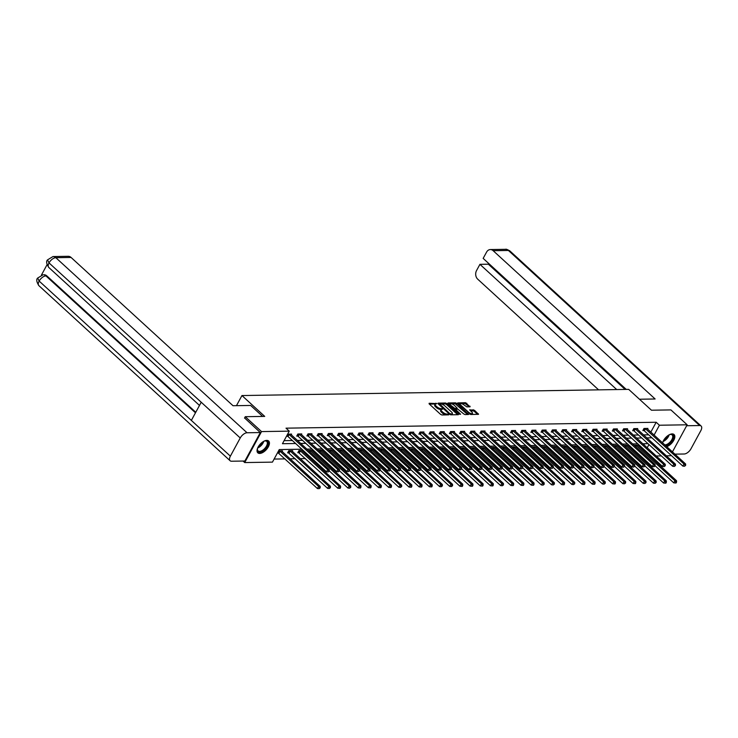 <?xml version="1.0" encoding="UTF-8"?>
<svg xmlns="http://www.w3.org/2000/svg" width="738" height="738" viewBox="0 0 738 738"><rect width="100%" height="100%" fill="white"/><g stroke="black" fill="none" stroke-linecap="round" stroke-linejoin="round"><path stroke-width="1.11" d="M436.831 403.566L429.129 403.28L429.119 403.87L440.614 414.396L441.896 414.968L448.704 414.857L446.924 414.055A3.229 1.208 28.5 0 1 442.837 412.219L441.877 411.343A3.229 1.208 28.5 0 1 441.093 409.765A3.229 1.208 28.5 0 1 441.887 409.433L442.763 409.009L440.992 408.621A3.229 1.208 28.5 0 1 436.896 406.776L435.937 405.9A3.229 1.208 28.5 0 1 435.152 404.332A3.229 1.208 28.5 0 1 435.946 404L436.831 403.566M435.66 404.027L429.378 404.101M447.403 414.876L446.472 414.894L446.924 414.055M441.592 409.461L440.531 409.452L440.992 408.621M662.595 442.911A8.017 4.114 -47.5 0 1 672.18 433.907A8.017 4.114 -47.5 0 1 674.043 434.525A8.017 4.114 -47.5 0 1 673.425 440.881A8.017 4.114 -47.5 0 1 666.7 446.674M259.693 453.446A8.017 4.114 -47.5 0 1 257.82 452.828A8.017 4.114 -47.5 0 1 259.066 445.54A8.017 4.114 -47.5 0 1 266.778 440.392A8.017 4.114 -47.5 0 1 268.65 441.01A8.017 4.114 -47.5 0 1 267.405 448.298A8.017 4.114 -47.5 0 1 259.693 453.446M470.041 406.813L465.54 402.699L457.735 402.92L470.752 414.507L478.556 414.286L474.423 410.227L469.654 409.802L471.831 412.062A2.694 1.015 28.5 0 1 472.495 413.381A2.694 1.015 28.5 0 1 470.816 413.483A2.694 1.015 28.5 0 1 468.409 412.118L460.844 405.19A2.694 1.015 28.5 0 1 460.18 403.88A2.694 1.015 28.5 0 1 461.859 403.778A2.694 1.015 28.5 0 1 464.267 405.134L466.813 406.869L470.041 406.813M244.518 418.086L245.265 416.702L264.721 416.398L241.953 395.55L628.684 389.369L651.451 410.217L670.897 409.904L687.161 424.793L672.429 451.914M245.265 416.702L261.529 431.592L289.268 431.149L282.451 443.704L295.615 443.501M650.815 432.127L656.174 422.256L286.012 428.169L289.268 431.149M656.174 422.256L659.421 425.236L687.161 424.793M446.896 403.585L445.623 403.013L438.058 403.132L438.058 403.732L449.553 414.249L450.826 414.821L458.39 414.701L446.896 403.585L446.444 404.424L445.162 403.852L438.317 403.963M448.021 402.976L455.586 402.856L456.859 403.428L468.602 414.442L465.115 414.599L463.833 414.018L457.892 409.184L455.503 409.313L460.604 414.249L459.7 414.267L447.828 403.345M241.953 395.55L236.455 405.669M284.102 440.651L292.359 440.521M297.359 440.438L302.543 440.355M307.534 440.272L312.718 440.189M317.718 440.116L322.903 440.032M327.893 439.949L333.087 439.866M338.078 439.793L343.262 439.71M348.262 439.627L353.447 439.544M358.437 439.461L363.622 439.378M368.622 439.304L373.806 439.221M378.797 439.138L383.981 439.055M388.981 438.972L394.166 438.889M399.166 438.815L404.35 438.732M409.341 438.649L414.525 438.566M419.525 438.483L424.71 438.4M429.7 438.326L434.885 438.243M439.885 438.16L445.069 438.077M450.069 438.003L455.254 437.92M460.244 437.837L465.429 437.754M470.429 437.671L475.613 437.588M480.604 437.514L485.788 437.431M490.788 437.348L495.973 437.265M500.973 437.182L506.157 437.099M511.148 437.025L516.332 436.942M521.332 436.859L526.517 436.776M531.508 436.693L536.692 436.61M541.692 436.536L546.876 436.453M551.867 436.37L557.061 436.287M562.052 436.213L567.236 436.13M572.236 436.047L577.42 435.964M582.411 435.881L587.596 435.798M592.596 435.724L597.78 435.641M602.771 435.558L607.964 435.475M612.955 435.392L618.14 435.309M623.14 435.236L628.324 435.152M633.315 435.069L638.499 434.986M643.499 434.903L648.684 434.82M291.206 434.811L291.593 434.101L287.682 434.165L286.538 436.259L287.599 436.241M301.39 434.645L301.777 433.935L297.857 433.999L296.722 436.093L297.774 436.075M311.565 434.488L311.953 433.778L308.041 433.833L306.907 435.927L307.958 435.909M321.75 434.322L322.137 433.612L318.216 433.676L317.082 435.771L318.143 435.752M331.934 434.156L332.312 433.446L328.401 433.51L327.266 435.604L328.318 435.586M342.109 433.999L342.497 433.289L338.585 433.344L337.441 435.438L338.502 435.429M352.294 433.833L352.681 433.123L348.76 433.188L347.626 435.282L348.677 435.263M362.469 433.667L362.856 432.957L358.945 433.021L357.81 435.116L358.862 435.097M372.653 433.51L373.041 432.8L369.12 432.865L367.985 434.95L369.046 434.94M382.837 433.344L383.216 432.634L379.304 432.699L378.17 434.793L379.221 434.774M393.013 433.188L393.4 432.477L389.479 432.533L388.345 434.627L389.406 434.608M403.197 433.021L403.585 432.311L399.664 432.376L398.529 434.47L399.581 434.451M413.372 432.855L413.76 432.145L409.848 432.21L408.704 434.304L409.765 434.285M423.557 432.699L423.944 431.988L420.023 432.044L418.889 434.138L419.95 434.119M433.732 432.533L434.119 431.822L430.208 431.887L429.073 433.981L430.125 433.962M443.916 432.367L444.304 431.656L440.383 431.721L439.248 433.815L440.309 433.796M454.101 432.21L454.488 431.499L450.567 431.564L449.433 433.649L450.484 433.64M464.276 432.044L464.663 431.333L460.752 431.398L459.608 433.492L460.669 433.474M474.46 431.878L474.848 431.167L470.927 431.232L469.792 433.326L470.853 433.307M484.635 431.721L485.023 431.01L481.111 431.075L479.977 433.16L481.028 433.151M494.82 431.555L495.207 430.844L491.287 430.909L490.152 433.003L491.213 432.985M505.004 431.398L505.382 430.688L501.471 430.743L500.336 432.837L501.388 432.819M515.179 431.232L515.567 430.522L511.655 430.586L510.511 432.68L511.572 432.662M525.364 431.066L525.751 430.355L521.831 430.42L520.696 432.514L521.757 432.496M535.539 430.909L535.926 430.199L532.015 430.254L530.88 432.348L531.932 432.33M545.723 430.743L546.111 430.033L542.19 430.097L541.055 432.191L542.116 432.173M555.908 430.577L556.286 429.867L552.375 429.931L551.24 432.025L552.292 432.007M566.083 430.42L566.47 429.71L562.559 429.774L561.415 431.859L562.476 431.85M576.267 430.254L576.655 429.544L572.734 429.608L571.599 431.702L572.66 431.684M586.442 430.088L586.83 429.378L582.919 429.442L581.784 431.536L582.835 431.518M596.627 429.931L597.014 429.221L593.094 429.285L591.959 431.37L593.02 431.361M606.811 429.765L607.19 429.055L603.278 429.119L602.143 431.213L603.195 431.195M616.986 429.608L617.374 428.898L613.462 428.953L612.319 431.047L613.379 431.029M627.171 429.442L627.558 428.732L623.638 428.796L622.503 430.891L623.564 430.872M637.346 429.276L637.733 428.566L633.822 428.63L632.687 430.724L633.739 430.706M647.53 429.119L647.918 428.409L643.997 428.464L642.863 430.558L643.923 430.54M274.102 459.064L285.053 458.898M290.043 458.815L295.228 458.732M300.228 458.649L305.412 458.566M310.403 458.492L311.962 458.464M320.587 458.326L322.137 458.298M330.772 458.16L332.321 458.141M340.947 458.003L342.497 457.975M351.131 457.837L352.681 457.809M361.306 457.671L362.865 457.652M371.491 457.514L373.041 457.486M381.675 457.348L383.225 457.32M391.85 457.191L393.4 457.163M402.035 457.025L403.585 456.997M412.21 456.859L413.769 456.84M422.394 456.702L423.944 456.674M432.579 456.536L434.129 456.508M442.754 456.37L444.304 456.352M452.938 456.213L454.488 456.185M463.113 456.047L464.672 456.019M473.298 455.881L474.848 455.863M483.482 455.724L485.032 455.697M493.657 455.558L495.207 455.531M503.842 455.401L505.392 455.374M514.017 455.235L515.576 455.208M524.201 455.069L525.751 455.051M534.386 454.912L535.936 454.885M544.561 454.746L546.111 454.719M554.745 454.58L556.295 454.562M564.921 454.423L566.48 454.396M575.105 454.257L576.655 454.23M585.289 454.091L586.839 454.073M595.465 453.935L597.014 453.907M605.649 453.769L607.199 453.741M615.824 453.612L617.383 453.584M626.009 453.446L627.558 453.418M636.193 453.28L637.743 453.261M641.728 448.87L642.245 447.901M643.933 444.793L644.514 443.732M282.119 451.555L282.506 450.844L278.586 450.909L277.451 452.994L278.503 452.984M292.294 451.388L292.682 450.678L288.77 450.743L287.635 452.837L288.687 452.818M302.479 451.232L302.866 450.521L298.945 450.577L297.811 452.671L298.872 452.652M308.835 450.955L309.13 450.42L313.041 450.355L312.663 451.066M319.019 450.789L319.305 450.254L323.226 450.189L322.838 450.9M329.203 450.623L329.489 450.088L333.41 450.032L333.022 450.743M339.379 450.466L339.674 449.931L343.585 449.866L343.198 450.577M349.563 450.3L349.849 449.765L353.77 449.7L353.382 450.411M359.738 450.143L360.033 449.608L363.945 449.543L363.557 450.254M369.923 449.977L370.208 449.442L374.129 449.377L373.742 450.088M380.107 449.811L380.393 449.276L384.314 449.211L383.926 449.931M390.282 449.654L390.577 449.119L394.489 449.055L394.101 449.765M400.466 449.488L400.752 448.953L404.673 448.889L404.286 449.599M410.642 449.322L410.937 448.787L414.848 448.732L414.461 449.442M420.826 449.165L421.112 448.63L425.033 448.566L424.645 449.276M431.01 448.999L431.296 448.464L435.208 448.4L434.83 449.11M441.186 448.833L441.481 448.298L445.392 448.243L445.005 448.953M451.37 448.676L451.656 448.141L455.577 448.077L455.189 448.787M461.545 448.51L461.84 447.975L465.752 447.911L465.364 448.621M471.73 448.353L472.016 447.818L475.936 447.754L475.549 448.464M481.905 448.187L482.2 447.652L486.111 447.588L485.733 448.298M492.089 448.021L492.384 447.486L496.296 447.422L495.908 448.141M502.274 447.865L502.56 447.329L506.48 447.265L506.093 447.975M512.449 447.698L512.744 447.163L516.655 447.099L516.268 447.809M522.633 447.532L522.919 446.997L526.84 446.942L526.452 447.652M532.808 447.376L533.104 446.841L537.015 446.776L536.637 447.486M542.993 447.21L543.288 446.674L547.199 446.61L546.812 447.32M553.177 447.053L553.463 446.508L557.384 446.453L556.996 447.163M563.352 446.887L563.648 446.352L567.559 446.287L567.171 446.997M573.537 446.721L573.823 446.186L577.743 446.121L577.356 446.831M583.712 446.564L584.007 446.029L587.918 445.964L587.54 446.674M593.896 446.398L594.191 445.863L598.103 445.798L597.715 446.508M604.081 446.232L604.367 445.697L608.287 445.632L607.9 446.352M614.256 446.075L614.551 445.54L618.462 445.475L618.075 446.186M624.44 445.909L624.726 445.374L628.647 445.309L628.259 446.02M634.615 445.743L634.911 445.208L638.822 445.152L638.444 445.863M243.051 461.047L244.712 462.569L261.529 431.592M670.741 455.023L670.344 455.761L666.349 455.826M661.349 455.909L656.165 455.992M651.174 456.075L649.625 456.093M301.851 449.202L279.268 449.571L272.451 462.126L244.712 462.569M647.992 443.676L642.807 443.759M637.807 443.833L632.623 443.916M627.632 443.999L622.448 444.082M617.448 444.165L612.263 444.248M607.273 444.322L602.079 444.405M597.088 444.488L591.904 444.571M586.904 444.654L581.719 444.737M576.729 444.811L571.544 444.894M566.544 444.977L561.36 445.06M556.369 445.143L551.175 445.226M546.185 445.3L541 445.383M536 445.466L530.816 445.549M525.825 445.623L520.641 445.706M515.641 445.789L510.456 445.872M505.465 445.955L500.272 446.038M495.281 446.112L490.097 446.195M485.097 446.278L479.912 446.361M474.921 446.444L469.737 446.527M464.737 446.601L459.553 446.684M454.562 446.767L449.368 446.85M444.377 446.933L439.193 447.016M434.193 447.09L429.009 447.173M424.018 447.256L418.833 447.339M413.834 447.412L408.649 447.496M403.658 447.579L398.465 447.662M393.474 447.745L388.289 447.828M383.29 447.901L378.105 447.984M373.114 448.067L367.93 448.151M362.93 448.234L357.745 448.317M352.755 448.39L347.561 448.473M342.57 448.556L337.386 448.639M332.386 448.722L327.202 448.796M322.211 448.879L317.026 448.962M312.026 449.045L306.842 449.128M644.975 451.841L645.501 450.881M647.189 447.772L648.942 444.544M654.071 435.097L659.421 425.236M300.606 443.418L305.79 443.335M310.79 443.252L315.975 443.169M320.965 443.095L326.15 443.012M331.15 442.929L336.334 442.846M341.334 442.763L346.519 442.68M351.509 442.606L356.694 442.523M361.694 442.44L366.878 442.357M371.869 442.274L377.053 442.191M382.053 442.117L387.238 442.034M392.229 441.951L397.422 441.868M402.413 441.785L407.597 441.711M412.597 441.628L417.782 441.545M422.773 441.462L427.957 441.379M432.957 441.306L438.141 441.223M443.132 441.139L448.326 441.056M453.316 440.973L458.501 440.89M463.501 440.817L468.685 440.734M473.676 440.651L478.861 440.568M483.86 440.485L489.045 440.401M494.036 440.328L499.229 440.245M504.22 440.162L509.405 440.079M514.404 440.005L519.589 439.922M524.58 439.839L529.764 439.756M534.764 439.673L539.948 439.59M544.939 439.516L550.133 439.433M555.124 439.35L560.308 439.267M565.308 439.184L570.492 439.101M575.483 439.027L580.668 438.944M585.668 438.861L590.852 438.778M595.843 438.695L601.036 438.612M606.027 438.538L611.212 438.455M616.212 438.372L621.396 438.289M626.387 438.215L631.571 438.132M636.571 438.049L641.756 437.966M646.746 437.883L651.94 437.8M435.152 404.332L434.7 405.171A3.229 1.208 28.5 0 0 435.485 406.739L435.937 405.9M440.531 409.452A3.229 1.208 28.5 0 1 436.444 407.616L435.485 406.739M441.093 409.765L440.632 410.605A3.229 1.208 28.5 0 0 441.416 412.173L441.877 411.343M446.472 414.894A3.229 1.208 28.5 0 1 442.376 413.049L441.416 412.173M457.68 414.71L446.444 404.424M439.663 403.944L449.746 413.594L451.573 413.981A3.229 1.208 28.5 0 0 452.366 413.649A3.229 1.208 28.5 0 0 451.573 412.081L444.682 405.762A3.229 1.208 28.5 0 0 440.586 403.926L439.663 403.944M452.366 413.649L451.905 414.488A3.229 1.208 28.5 0 1 451.112 414.821L450.77 414.821M448.27 403.797L455.125 403.695L455.586 402.856M467.643 414.553L455.125 403.695M454.34 405.328A2.694 1.015 28.5 0 0 451.933 403.963A2.694 1.015 28.5 0 0 450.254 404.064A2.694 1.015 28.5 0 0 450.909 405.383L454.857 408.4L457.246 408.262L454.34 405.328M450.254 404.064L449.802 404.904A2.694 1.015 28.5 0 0 449.756 405.153M454.184 409.212L454.857 408.4M456.748 408.834L454.405 409.23M460.18 403.88L459.728 404.719A2.694 1.015 28.5 0 0 459.682 404.968M469.562 414.009A2.694 1.015 28.5 0 0 472.034 414.221L472.495 413.381M477.606 414.396L473.962 411.066L470.152 410.531M469.34 406.822L465.088 403.529L458.233 403.64M277.728 452.477L317.432 488.547L318.567 486.453L320.2 486.425L281.446 450.863M279.647 450.89L318.567 486.453L319.563 487.846L319.111 488.685L320.218 487.836L319.563 487.846M320.2 486.425L320.218 487.836M319.111 488.685L317.432 488.547M289.158 434.451L288.023 436.545L326.528 471.803L327.663 469.709L288.733 434.147M328.659 471.102L328.198 471.942L329.305 471.093L327.663 469.709L329.296 469.682L290.532 434.119M288.023 436.545L286.824 435.734M326.528 471.803L328.198 471.942M329.305 471.093L329.296 469.682M263.872 441.241A6.937 3.561 -47.5 0 1 264.905 440.909A6.937 3.561 -47.5 0 1 267.912 444.405A6.937 3.561 -47.5 0 1 262.258 451.296A6.937 3.561 -47.5 0 1 257.396 449.11A6.937 3.561 -47.5 0 1 257.636 448.049M257.433 448.852A6.421 3.293 132.5 0 0 258.051 450.881A6.421 3.293 132.5 0 0 261.972 450.641A6.421 3.293 132.5 0 0 266.566 445.89A6.421 3.293 132.5 0 0 266.722 441.407A6.421 3.293 132.5 0 0 264.647 440.973M257.488 452.44A7.961 4.087 132.5 0 0 262.193 452.016A7.961 4.087 132.5 0 0 267.811 446.287A7.961 4.087 132.5 0 0 268.235 440.715M669.274 434.765A6.937 3.561 -47.5 0 1 670.298 434.424A6.937 3.561 -47.5 0 1 673.314 437.929A6.937 3.561 -47.5 0 1 667.659 444.82A6.937 3.561 -47.5 0 1 665.51 445.577M662.752 443.049A6.937 3.561 -47.5 0 1 662.789 442.625A6.937 3.561 -47.5 0 1 663.038 441.573M662.835 442.376A6.421 3.293 132.5 0 0 662.844 443.141M664.763 444.894A6.421 3.293 132.5 0 0 667.364 444.165A6.421 3.293 132.5 0 0 671.967 439.414A6.421 3.293 132.5 0 0 672.124 434.931A6.421 3.293 132.5 0 0 670.049 434.488M666.156 446.167A7.961 4.087 132.5 0 0 667.595 445.54A7.961 4.087 132.5 0 0 673.213 439.811A7.961 4.087 132.5 0 0 673.628 434.23M262.636 416.426L250.634 405.448L233.014 405.725L71.069 257.451L55.83 257.691L247.046 432.763L260.329 432.551L244.592 417.957M247.046 432.763A6.319 3.238 132.5 0 0 240.237 437.975L201.216 402.247L191.345 420.411L230.376 456.149L240.237 437.975M230.376 456.149A6.319 3.238 132.5 0 0 230.118 460.743A6.319 3.238 132.5 0 0 231.594 461.232L244.868 461.019L260.329 432.551M47.047 264.711L41.457 275.016M52.998 256.547L47.527 259.877L49.022 262.903A6.319 3.238 132.5 0 1 55.83 257.691A6.162 4.76 -90.9 0 0 52.998 256.547L68.237 256.307A6.162 4.76 89.1 0 1 71.069 257.451M46.826 275.883L43.994 274.748A6.162 4.76 89.1 0 1 46.826 275.883L195.773 412.265M195.478 412.81L45.941 275.901A6.319 3.238 132.5 0 0 39.151 281.067L37.656 278.06L43.118 274.757M639.459 399.23L655.123 398.981L493.168 250.708A6.162 4.76 -90.9 0 0 490.346 249.564A6.162 4.76 -90.9 0 0 486.545 252.156L483.159 258.392L626.258 389.415M701.1 426.02A6.319 3.238 132.5 0 0 699.633 425.531L508.408 250.459A6.162 4.76 -90.9 0 0 505.585 249.315C505.936 248.937 507.366 249.472 509.884 250.948L701.1 426.02A6.319 3.238 132.5 0 1 700.851 430.614L690.98 448.787A6.319 3.238 132.5 0 1 684.172 453.999L674.864 454.147M699.633 425.531L686.644 425.743M488.731 263.494L488.344 264.195L479.931 264.333L476.545 270.569A6.162 4.76 -90.9 0 0 477.717 279.167L598.61 389.858M479.931 264.333L616.71 389.563M488.344 264.195L625.123 389.433M287.912 452.32L327.617 488.381L328.751 486.287L330.384 486.259L291.63 450.697M289.822 450.724L328.751 486.287L329.748 487.68L329.296 488.519L330.403 487.67L329.748 487.68M330.384 486.259L330.403 487.67M329.296 488.519L327.617 488.381M298.097 452.154L337.792 488.215L338.936 486.121L340.559 486.102L301.805 450.531M300.006 450.567L338.936 486.121L339.923 487.523L339.471 488.353L340.126 488.344L340.578 487.504L339.923 487.523M340.559 486.102L340.578 487.504M339.471 488.353L337.792 488.215M299.342 434.295L298.198 436.379L336.703 471.637L337.838 469.543L298.918 433.981M338.834 470.936L338.382 471.776L339.489 470.927L337.838 469.543L339.471 469.516L300.717 433.953M298.198 436.379L296.999 435.577M336.703 471.637L338.382 471.776M339.489 470.927L339.471 469.516M309.517 434.129L308.383 436.223L346.888 471.471L348.022 469.377L309.093 433.824M349.019 470.779L348.567 471.61L349.674 470.761L348.022 469.377L349.655 469.359L310.901 433.787M308.383 436.223L307.183 435.411M346.888 471.471L348.567 471.61M349.674 470.761L349.655 469.359M329.305 470.964L347.976 488.058L349.111 485.964L350.744 485.936L311.989 450.374M310.181 450.401L349.111 485.964L350.107 487.357L349.655 488.196L350.762 487.348L350.107 487.357M350.744 485.936L350.762 487.348M349.655 488.196L347.976 488.058M339.489 470.798L358.161 487.892L359.295 485.798L360.928 485.77L322.165 450.208M320.366 450.235L359.295 485.798L360.292 487.191L359.83 488.03L360.485 488.021L360.937 487.181L360.292 487.191M360.928 485.77L360.937 487.181M359.83 488.03L358.161 487.892M349.664 470.632L368.336 487.726L369.47 485.632L371.103 485.613L332.349 450.042M330.55 450.079L369.47 485.632L370.467 487.034L370.015 487.864L370.67 487.855L371.122 487.015L370.467 487.034M371.103 485.613L371.122 487.015M370.015 487.864L368.336 487.726M319.702 433.962L318.567 436.057L357.063 471.314L358.207 469.22L319.277 433.658M359.194 470.613L358.742 471.453L359.849 470.604L358.207 469.22L359.84 469.193L321.076 433.63M318.567 436.057L317.368 435.245M357.063 471.314L358.742 471.453M359.849 470.604L359.84 469.193M329.877 433.806L328.742 435.9L367.247 471.148L368.382 469.054L329.452 433.492M369.378 470.447L368.926 471.287L370.033 470.438L368.382 469.054L370.015 469.027L331.261 433.464M328.742 435.9L327.543 435.088M367.247 471.148L368.926 471.287M370.033 470.438L370.015 469.027M340.061 433.64L338.926 435.734L377.432 470.982L378.566 468.898L339.637 433.335M379.563 470.291L379.101 471.121L380.208 470.281L378.566 468.898L380.199 468.87L341.436 433.307M338.926 435.734L337.727 434.922M377.432 470.982L379.101 471.121M380.208 470.281L380.199 468.87M359.849 470.475L378.52 487.569L379.655 485.475L381.288 485.447L342.533 449.885M340.725 449.912L379.655 485.475L380.651 486.868L380.19 487.707L380.845 487.698L381.306 486.859L380.651 486.868M381.288 485.447L381.306 486.859M380.19 487.707L378.52 487.569M350.246 433.474L349.102 435.568L387.607 470.826L388.741 468.731L349.821 433.169M389.738 470.124L389.286 470.964L390.393 470.115L388.741 468.731L390.374 468.704L351.62 433.141M349.102 435.568L347.902 434.765M387.607 470.826L389.286 470.964M390.393 470.115L390.374 468.704M370.033 470.309L388.695 487.403L389.839 485.309L391.463 485.281L352.709 449.719M350.91 449.746L389.839 485.309L390.826 486.702L390.374 487.541L391.029 487.532L391.481 486.693L390.826 486.702M391.463 485.281L391.481 486.693M390.374 487.541L388.695 487.403M360.421 433.317L359.286 435.411L397.791 470.659L398.926 468.565L359.996 433.003M399.922 469.958L399.47 470.798L400.577 469.949L398.926 468.565L400.559 468.538L361.804 432.975M359.286 435.411L358.087 434.599M397.791 470.659L399.47 470.798M400.577 469.949L400.559 468.538M380.208 470.143L398.88 487.237L400.014 485.152L401.647 485.124L362.893 449.562M361.085 449.59L400.014 485.152L401.011 486.545L400.559 487.375L401.666 486.536L401.011 486.545M401.647 485.124L401.666 486.536M400.559 487.375L398.88 487.237M370.605 433.151L369.47 435.245L407.966 470.503L409.11 468.409L370.181 432.846M410.097 469.802L409.645 470.641L410.752 469.792L409.11 468.409L410.734 468.381L371.98 432.819M369.47 435.245L368.271 434.433M407.966 470.503L409.645 470.641M410.752 469.792L410.734 468.381M390.393 469.986L409.064 487.08L410.199 484.986L411.832 484.958L373.068 449.396M371.269 449.424L410.199 484.986L411.195 486.379L410.734 487.218L411.389 487.209L411.841 486.37L411.195 486.379M411.832 484.958L411.841 486.37M410.734 487.218L409.064 487.08M380.78 432.994L379.646 435.079L418.151 470.337L419.285 468.243L380.356 432.68M420.282 469.636L419.83 470.475L420.937 469.626L419.285 468.243L420.918 468.215L382.164 432.652M379.646 435.079L378.446 434.276M418.151 470.337L419.83 470.475M420.937 469.626L420.918 468.215M400.568 469.82L419.239 486.914L420.374 484.82L422.007 484.792L383.253 449.23M381.454 449.257L420.374 484.82L421.37 486.213L420.918 487.052L421.573 487.043L422.025 486.204L421.37 486.213M422.007 484.792L422.025 486.204M420.918 487.052L419.239 486.914M390.965 432.828L389.83 434.922L428.335 470.171L429.47 468.076L390.54 432.514M430.466 469.479L430.005 470.309L431.112 469.46L429.47 468.076L431.103 468.058L392.339 432.486M389.83 434.922L388.631 434.11M428.335 470.171L430.005 470.309M431.112 469.46L431.103 468.058M410.752 469.663L429.424 486.757L430.558 484.663L432.191 484.635L393.437 449.073M391.629 449.101L430.558 484.663L431.555 486.056L431.093 486.895L431.748 486.877L432.2 486.047L431.555 486.056M432.191 484.635L432.2 486.047M431.093 486.895L429.424 486.757M401.149 432.662L400.005 434.756L438.51 470.014L439.645 467.92L400.725 432.357M440.641 469.313L440.189 470.152L441.296 469.303L439.645 467.92L441.278 467.892L402.524 432.33M400.005 434.756L398.806 433.944M438.51 470.014L440.189 470.152M441.296 469.303L441.278 467.892M420.937 469.497L439.599 486.591L440.743 484.497L442.366 484.469L403.612 448.907M401.813 448.935L440.743 484.497L441.73 485.89L441.278 486.729L442.385 485.881L441.73 485.89M442.366 484.469L442.385 485.881M441.278 486.729L439.599 486.591M411.324 432.505L410.19 434.599L448.695 469.848L449.829 467.754L410.9 432.191M450.826 469.147L450.364 469.986L451.481 469.137L449.829 467.754L451.462 467.726L412.708 432.164M410.19 434.599L408.99 433.787M448.695 469.848L450.364 469.986M451.481 469.137L451.462 467.726M431.112 469.331L449.783 486.425L450.918 484.331L452.551 484.312L413.797 448.741M411.988 448.778L450.918 484.331L451.914 485.733L451.462 486.563L452.569 485.715L451.914 485.733M452.551 484.312L452.569 485.715M451.462 486.563L449.783 486.425M421.509 432.339L420.374 434.433L458.87 469.682L460.014 467.588L421.084 432.034M461.001 468.99L460.549 469.82L461.656 468.971L460.014 467.588L461.637 467.569L422.883 431.998M420.374 434.433L419.175 433.621M458.87 469.682L460.549 469.82M461.656 468.971L461.637 467.569M441.296 469.174L459.968 486.268L461.102 484.174L462.735 484.146L423.972 448.584M422.173 448.612L461.102 484.174L462.099 485.567L461.637 486.407L462.292 486.397L462.744 485.558L462.099 485.567M462.735 484.146L462.744 485.558M461.637 486.407L459.968 486.268M431.684 432.173L430.549 434.267L469.054 469.525L470.189 467.431L431.26 431.868M471.185 468.824L470.733 469.663L471.84 468.815L470.189 467.431L471.822 467.403L433.068 431.841M430.549 434.267L429.35 433.455M469.054 469.525L470.733 469.663M471.84 468.815L471.822 467.403M451.471 469.008L470.143 486.102L471.278 484.008L472.91 483.98L434.156 448.418M432.357 448.446L471.278 484.008L472.274 485.401L471.822 486.241L472.477 486.231L472.929 485.392L472.274 485.401M472.91 483.98L472.929 485.392M471.822 486.241L470.143 486.102M441.868 432.016L440.734 434.11L479.239 469.359L480.373 467.265L441.444 431.702M481.37 468.658L480.908 469.497L482.015 468.648L480.373 467.265L482.006 467.237L443.243 431.675M440.734 434.11L439.534 433.298M479.239 469.359L480.908 469.497M482.015 468.648L482.006 467.237M461.656 468.842L480.327 485.936L481.462 483.842L483.095 483.824L444.341 448.252M442.532 448.289L481.462 483.842L482.458 485.244L481.997 486.074L482.652 486.065L483.104 485.226L482.458 485.244M483.095 483.824L483.104 485.226M481.997 486.074L480.327 485.936M452.053 431.85L450.909 433.944L489.414 469.193L490.549 467.108L451.628 431.546M491.545 468.501L491.093 469.331L492.2 468.492L490.549 467.108L492.181 467.08L453.427 431.518M450.909 433.944L449.71 433.132M489.414 469.193L491.093 469.331M492.2 468.492L492.181 467.08M471.84 468.685L490.502 485.779L491.646 483.685L493.27 483.658L454.516 448.095M452.717 448.123L491.646 483.685L492.633 485.078L492.181 485.918L492.836 485.908L493.288 485.069L492.633 485.078M493.27 483.658L493.288 485.069M492.181 485.918L490.502 485.779M462.228 431.684L461.093 433.778L499.598 469.036L500.733 466.942L461.804 431.379M501.729 468.335L501.268 469.174L502.375 468.326L500.733 466.942L502.366 466.914L463.612 431.352M461.093 433.778L459.894 432.975M499.598 469.036L501.268 469.174M502.375 468.326L502.366 466.914M482.015 468.519L500.687 485.613L501.822 483.519L503.454 483.491L464.7 447.929M462.892 447.957L501.822 483.519L502.818 484.912L502.366 485.752L503.473 484.903L502.818 484.912M503.454 483.491L503.473 484.903M502.366 485.752L500.687 485.613M472.412 431.527L471.278 433.621L509.774 468.87L510.917 466.776L471.988 431.213M511.904 468.169L511.452 469.008L512.559 468.16L510.917 466.776L512.541 466.748L473.787 431.186M471.278 433.621L470.078 432.809M509.774 468.87L511.452 469.008M512.559 468.16L512.541 466.748M492.2 468.362L510.871 485.447L512.006 483.362L513.639 483.335L474.875 447.772M473.076 447.8L512.006 483.362L513.002 484.755L512.541 485.586L513.196 485.576L513.648 484.746L513.002 484.755M513.639 483.335L513.648 484.746M512.541 485.586L510.871 485.447M482.587 431.361L481.453 433.455L519.958 468.713L521.093 466.619L482.163 431.057M522.089 468.012L521.637 468.851L522.744 468.003L521.093 466.619L522.725 466.591L483.971 431.029M481.453 433.455L480.254 432.643M519.958 468.713L521.637 468.851M522.744 468.003L522.725 466.591M502.375 468.196L521.046 485.29L522.181 483.196L523.814 483.169L485.06 447.606M483.261 447.634L522.181 483.196L523.177 484.589L522.725 485.429L523.38 485.42L523.832 484.58L523.177 484.589M523.814 483.169L523.832 484.58M522.725 485.429L521.046 485.29M492.772 431.204L491.637 433.289L530.142 468.547L531.277 466.453L492.347 430.891M532.273 467.846L531.812 468.685L532.919 467.837L531.277 466.453L532.91 466.425L494.146 430.863M491.637 433.289L490.438 432.486M530.142 468.547L531.812 468.685M532.919 467.837L532.91 466.425M512.559 468.03L531.231 485.124L532.366 483.03L533.998 483.003L495.244 447.44M493.436 447.468L532.366 483.03L533.362 484.423L532.901 485.263L533.556 485.253L534.008 484.414L533.362 484.423M533.998 483.003L534.008 484.414M532.901 485.263L531.231 485.124M502.947 431.038L501.812 433.132L540.317 468.381L541.452 466.287L502.532 430.724M542.448 467.689L541.996 468.519L543.103 467.671L541.452 466.287L543.085 466.268L504.331 430.697M501.812 433.132L500.613 432.32M540.317 468.381L541.996 468.519M543.103 467.671L543.085 466.268M522.744 467.874L541.406 484.967L542.55 482.873L544.174 482.846L505.419 447.283M503.62 447.311L542.55 482.873L543.537 484.266L543.085 485.106L544.192 484.257L543.537 484.266M544.174 482.846L544.192 484.257M543.085 485.106L541.406 484.967M513.131 430.872L511.997 432.966L550.502 468.224L551.637 466.13L512.707 430.568M552.633 467.523L552.172 468.362L553.279 467.514L551.637 466.13L553.269 466.102L514.515 430.54M511.997 432.966L510.797 432.154M550.502 468.224L552.172 468.362M553.279 467.514L553.269 466.102M532.919 467.707L551.59 484.801L552.725 482.707L554.358 482.68L515.604 447.117M513.796 447.145L552.725 482.707L553.721 484.1L553.269 484.94L554.376 484.091L553.721 484.1M554.358 482.68L554.376 484.091M553.269 484.94L551.59 484.801M523.316 430.715L522.181 432.809L560.677 468.058L561.821 465.964L522.891 430.402M562.808 467.357L562.356 468.196L563.463 467.348L561.821 465.964L563.445 465.936L524.69 430.374M522.181 432.809L520.982 431.998M560.677 468.058L562.356 468.196M563.463 467.348L563.445 465.936M543.103 467.541L561.775 484.635L562.909 482.541L564.542 482.523L525.779 446.951M523.98 446.988L562.909 482.541L563.897 483.944L563.445 484.774L564.1 484.765L564.552 483.925L563.897 483.944M564.542 482.523L564.552 483.925M563.445 484.774L561.775 484.635M533.491 430.549L532.356 432.643L570.861 467.892L571.996 465.798L533.067 430.245M572.992 467.2L572.54 468.03L573.647 467.182L571.996 465.798L573.629 465.779L534.875 430.208M532.356 432.643L531.157 431.831M570.861 467.892L572.54 468.03M573.647 467.182L573.629 465.779M553.279 467.385L571.95 484.479L573.085 482.384L574.717 482.357L535.963 446.794M534.155 446.822L573.085 482.384L574.081 483.777L573.629 484.617L574.736 483.768L574.081 483.777M574.717 482.357L574.736 483.768M573.629 484.617L571.95 484.479M543.675 430.383L542.541 432.477L581.046 467.735L582.181 465.641L543.251 430.079M583.177 467.034L582.716 467.874L583.823 467.025L582.181 465.641L583.813 465.613L545.05 430.051M542.541 432.477L541.341 431.665M581.046 467.735L582.716 467.874M583.823 467.025L583.813 465.613M563.463 467.219L582.134 484.312L583.269 482.218L584.902 482.191L546.148 446.628M544.34 446.656L583.269 482.218L584.265 483.611L583.804 484.451L584.459 484.442L584.911 483.602L584.265 483.611M584.902 482.191L584.911 483.602M583.804 484.451L582.134 484.312M553.851 430.226L552.716 432.32L591.221 467.569L592.356 465.475L553.435 429.913M593.352 466.868L592.9 467.707L594.007 466.859L592.356 465.475L593.989 465.447L555.234 429.885M552.716 432.32L551.517 431.509M591.221 467.569L592.9 467.707M594.007 466.859L593.989 465.447M573.647 467.053L592.31 484.146L593.453 482.062L595.077 482.034L556.323 446.462M554.524 446.499L593.453 482.062L594.441 483.455L593.989 484.285L594.644 484.276L595.096 483.445L594.441 483.455M595.077 482.034L595.096 483.445M593.989 484.285L592.31 484.146M564.035 430.06L562.9 432.154L601.405 467.403L602.54 465.318L563.611 429.756M603.536 466.711L603.075 467.541L604.182 466.702L602.54 465.318L604.173 465.291L565.419 429.728M562.9 432.154L561.701 431.343M601.405 467.403L603.075 467.541M604.182 466.702L604.173 465.291M583.823 466.896L602.494 483.99L603.629 481.896L605.261 481.868L566.507 446.305M564.699 446.333L603.629 481.896L604.625 483.289L604.173 484.128L605.28 483.279L604.625 483.289M605.261 481.868L605.28 483.279M604.173 484.128L602.494 483.99M574.219 429.894L573.075 431.988L611.581 467.246L612.725 465.152L573.795 429.59M613.712 466.545L613.26 467.385L614.367 466.536L612.725 465.152L614.348 465.124L575.594 429.562M573.075 431.988L571.885 431.186M611.581 467.246L613.26 467.385M614.367 466.536L614.348 465.124M594.007 466.73L612.678 483.824L613.813 481.73L615.446 481.702L576.682 446.139M574.884 446.167L613.813 481.73L614.8 483.122L614.348 483.962L615.003 483.953L615.455 483.113L614.8 483.122M615.446 481.702L615.455 483.113M614.348 483.962L612.678 483.824M584.395 429.737L583.26 431.831L621.765 467.08L622.9 464.986L583.97 429.424M623.896 466.379L623.444 467.219L624.551 466.37L622.9 464.986L624.533 464.958L585.778 429.396M583.26 431.831L582.061 431.02M621.765 467.08L623.444 467.219M624.551 466.37L624.533 464.958M604.182 466.573L622.854 483.658L623.988 481.573L625.621 481.545L586.867 445.983M585.059 446.01L623.988 481.573L624.985 482.966L624.533 483.796L625.639 482.956L624.985 482.966M625.621 481.545L625.639 482.956M624.533 483.796L622.854 483.658M594.579 429.571L593.444 431.665L631.949 466.923L633.084 464.829L594.155 429.267M634.071 466.222L633.619 467.062L634.726 466.213L633.084 464.829L634.717 464.802L595.953 429.239M593.444 431.665L592.245 430.854M631.949 466.923L633.619 467.062M634.726 466.213L634.717 464.802M614.367 466.407L633.038 483.501L634.173 481.407L635.805 481.379L597.051 445.817M595.243 445.844L634.173 481.407L635.169 482.8L634.708 483.639L635.363 483.63L635.815 482.79L635.169 482.8M635.805 481.379L635.815 482.79M634.708 483.639L633.038 483.501M604.754 429.415L603.619 431.499L642.125 466.757L643.259 464.663L604.33 429.101M644.256 466.056L643.804 466.896L644.911 466.047L643.259 464.663L644.892 464.636L606.138 429.073M603.619 431.499L602.42 430.697M642.125 466.757L643.804 466.896M644.911 466.047L644.892 464.636M624.542 466.241L643.213 483.335L644.348 481.241L645.981 481.213L607.226 445.651M605.428 445.678L644.348 481.241L645.344 482.634L644.892 483.473L645.999 482.624L645.344 482.634M645.981 481.213L645.999 482.624M644.892 483.473L643.213 483.335M614.938 429.248L613.804 431.343L652.309 466.591L653.444 464.497L614.514 428.935M654.44 465.899L653.979 466.73L655.086 465.881L653.444 464.497L655.076 464.479L616.322 428.907M613.804 431.343L612.605 430.531M652.309 466.591L653.979 466.73M655.086 465.881L655.076 464.479M634.726 466.084L653.398 483.178L654.532 481.084L656.165 481.056L617.411 445.494M615.603 445.521L654.532 481.084L655.529 482.477L655.076 483.316L656.183 482.467L655.529 482.477M656.165 481.056L656.183 482.467M655.076 483.316L653.398 483.178M625.123 429.082L623.979 431.176L662.484 466.434L663.628 464.34L624.699 428.778M664.615 465.733L664.163 466.573L665.27 465.724L663.628 464.34L665.252 464.313L626.497 428.75M623.979 431.176L622.789 430.365M662.484 466.434L664.163 466.573M665.27 465.724L665.252 464.313M644.911 465.918L663.582 483.012L664.717 480.918L666.349 480.89L627.586 445.328M625.787 445.355L664.717 480.918L665.704 482.311L665.252 483.15L665.907 483.141L666.359 482.301L665.704 482.311M666.349 480.89L666.359 482.301M665.252 483.15L663.582 483.012M635.298 428.926L634.163 431.02L672.669 466.268L673.803 464.174L634.874 428.612M674.8 465.567L674.347 466.407L675.455 465.558L673.803 464.174L675.436 464.147L636.682 428.584M634.163 431.02L632.964 430.208M672.669 466.268L674.347 466.407M675.455 465.558L675.436 464.147M655.086 465.752L673.757 482.846L674.892 480.752L676.525 480.733L637.77 445.162M635.962 445.199L674.892 480.752L675.888 482.154L675.436 482.984L676.091 482.975L676.543 482.135L675.888 482.154M676.525 480.733L676.543 482.135M675.436 482.984L673.757 482.846M645.482 428.76L644.348 430.854L682.853 466.102L683.988 464.008L645.058 428.455M684.975 465.41L684.523 466.241L685.63 465.392L683.988 464.008L685.62 463.99L646.857 428.418M644.348 430.854L643.149 430.042M682.853 466.102L684.523 466.241M685.63 465.392L685.62 463.99M435.475 404.009L435.937 403.169M447.348 414.876L447.809 414.036M441.416 409.442L441.868 408.603M436.444 407.616L436.896 406.776M442.376 413.049L442.837 412.219M458.067 414.71L458.39 414.11M445.162 403.852L445.623 403.013M439.359 404.913L439.654 404.359M449.442 414.147L449.746 413.594M450.263 414.691L450.641 413.99M451.112 414.821L451.573 413.981M456.407 404.267L456.859 403.428M468.03 414.553L468.353 413.953M455.447 410.365L455.752 409.811M450.614 405.937L450.909 405.383M453.28 408.382L453.575 407.819M456.545 409.203L457.006 408.363M460.54 405.752L460.844 405.19M468.104 412.68L468.409 412.118M472.689 410.485L473.141 409.655M473.962 411.066L474.423 410.227M477.984 414.387L478.316 413.787M465.088 403.529L465.54 402.699M466.37 404.11L466.822 403.271M469.719 406.822L470.041 406.223M278.641 453.067L279.776 450.973M278.927 453.289L280.071 451.195M288.872 434.23L287.728 436.324M263.78 441.296A6.421 3.293 -47.5 0 1 258.577 447.542A6.421 3.293 -47.5 0 1 257.682 447.957M258.023 447.228A6.208 3.183 132.5 0 0 258.272 447.099A6.208 3.183 132.5 0 0 263.088 441.702M669.181 434.82A6.421 3.293 -47.5 0 1 663.979 441.066A6.421 3.293 -47.5 0 1 663.084 441.472M663.425 440.743A6.208 3.183 132.5 0 0 663.674 440.623A6.208 3.183 132.5 0 0 668.48 435.226M47.527 259.887C46.014 261.224 46.439 263.752 48.791 267.46A6.319 3.238 132.5 0 1 49.022 262.903L201.216 402.247M191.345 420.411L39.151 281.067A6.319 3.238 132.5 0 0 38.902 285.671L230.118 460.743M509.884 250.948A6.319 3.238 132.5 0 0 508.408 250.459L493.168 250.708M288.826 452.901L289.96 450.817M289.111 453.123L290.246 451.038M299.001 452.745L300.135 450.65M299.296 452.966L300.431 450.872M299.047 434.073L297.912 436.158M309.231 433.907L308.097 436.001M309.656 451.702L310.32 450.484M309.932 451.951L310.606 450.706M319.84 451.545L320.504 450.328M320.117 451.794L320.79 450.549M330.015 451.379L330.679 450.162M330.292 451.628L330.975 450.383M319.406 433.741L318.272 435.835M329.591 433.584L328.456 435.678M339.775 433.418L338.631 435.512M340.2 451.213L340.864 449.995M340.476 451.462L341.15 450.217M349.95 433.252L348.816 435.346M350.384 451.056L351.039 449.839M350.651 451.305L351.334 450.06M360.135 433.095L359 435.189M360.559 450.89L361.223 449.673M360.836 451.139L361.509 449.894M370.31 432.929L369.175 435.023M370.744 450.724L371.399 449.507M371.02 450.983L371.694 449.728M380.494 432.772L379.36 434.857M380.919 450.567L381.583 449.35M381.195 450.817L381.878 449.571M390.679 432.606L389.535 434.7M391.103 450.401L391.767 449.184M391.38 450.65L392.053 449.405M400.854 432.44L399.719 434.534M401.287 450.235L401.942 449.027M401.555 450.494L402.238 449.248M411.038 432.284L409.904 434.368M411.463 450.079L412.127 448.861M411.739 450.328L412.413 449.082M421.214 432.117L420.079 434.212M421.647 449.912L422.302 448.695M421.924 450.162L422.597 448.916M431.398 431.951L430.263 434.045M431.822 449.756L432.486 448.538M432.099 450.005L432.772 448.759M441.573 431.795L440.438 433.889M442.007 449.59L442.671 448.372M442.283 449.839L442.957 448.593M451.757 431.629L450.623 433.723M452.191 449.424L452.846 448.206M452.459 449.673L453.141 448.427M461.942 431.462L460.798 433.557M462.366 449.267L463.03 448.049M462.643 449.516L463.316 448.27M472.117 431.306L470.982 433.4M472.551 449.101L473.206 447.883M472.827 449.35L473.501 448.104M482.301 431.14L481.167 433.234M482.726 448.935L483.39 447.717M483.003 449.193L483.676 447.938M492.477 430.983L491.342 433.068M492.91 448.778L493.574 447.56M493.187 449.027L493.86 447.781M502.661 430.817L501.526 432.911M503.095 448.612L503.75 447.394M503.362 448.861L504.045 447.615M512.845 430.651L511.702 432.745M513.27 448.446L513.934 447.237M513.547 448.704L514.22 447.459M523.021 430.494L521.886 432.579M523.454 448.289L524.109 447.071M523.731 448.538L524.404 447.293M533.205 430.328L532.07 432.422M533.629 448.123L534.294 446.905M533.906 448.372L534.58 447.127M543.38 430.162L542.245 432.256M543.814 447.966L544.478 446.748M544.09 448.215L544.764 446.97M553.565 430.005L552.43 432.099M553.998 447.8L554.653 446.582M554.266 448.049L554.948 446.804M563.749 429.839L562.605 431.933M564.173 447.634L564.838 446.416M564.45 447.883L565.124 446.638M573.924 429.673L572.789 431.767M574.358 447.477L575.013 446.259M574.625 447.726L575.308 446.481M584.109 429.516L582.974 431.61M584.533 447.311L585.197 446.093M584.81 447.56L585.483 446.315M594.284 429.35L593.149 431.444M594.717 447.145L595.381 445.927M594.994 447.403L595.667 446.149M604.468 429.193L603.333 431.278M604.902 446.988L605.557 445.77M605.169 447.237L605.852 445.992M614.653 429.027L613.509 431.121M615.077 446.822L615.741 445.604M615.354 447.071L616.027 445.826M624.828 428.861L623.693 430.955M625.261 446.656L625.916 445.448M625.529 446.914L626.211 445.669M635.012 428.704L633.877 430.789M635.436 446.499L636.101 445.282M635.713 446.748L636.387 445.503M645.187 428.538L644.053 430.632M439.119 404.692L439.488 404.009M455.106 410.051L455.503 409.313M456.794 409.092L457.246 408.262M48.791 267.46L199.481 405.43M37.656 278.069C36.134 279.425 36.549 281.962 38.902 285.671M490.346 249.564L505.585 249.315"/></g></svg>
